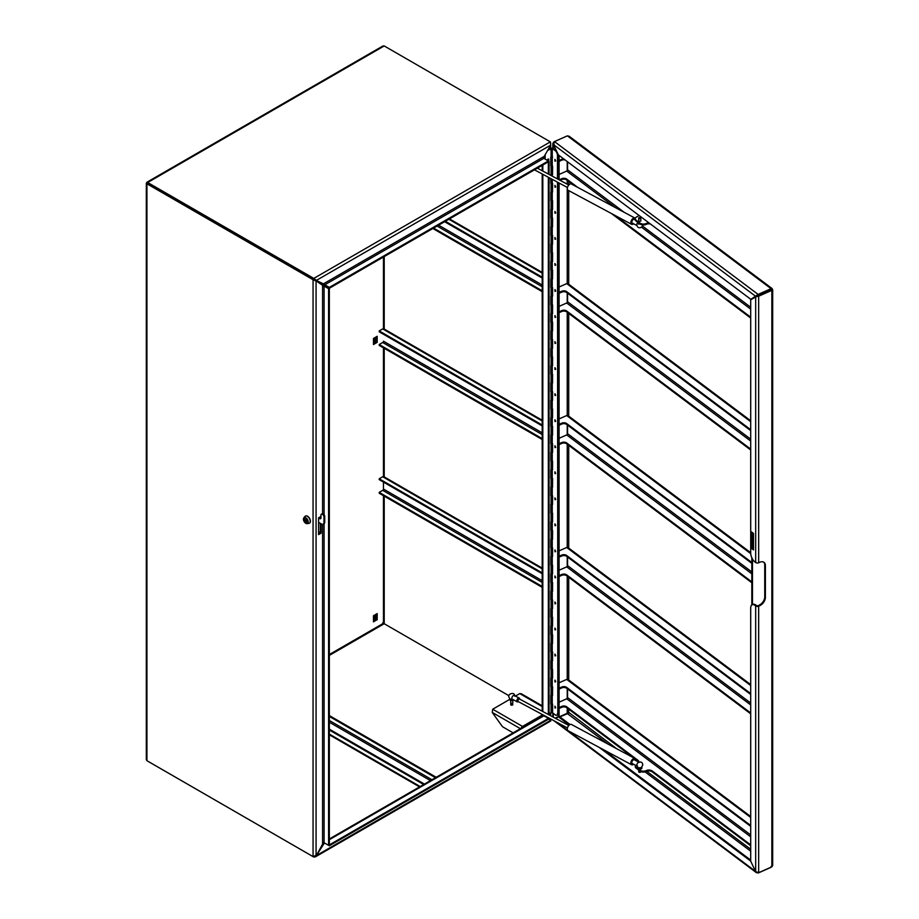 <?xml version="1.0" encoding="UTF-8"?>
<svg xmlns="http://www.w3.org/2000/svg" width="919" height="919" viewBox="0 0 919 919"><rect width="100%" height="100%" fill="white"/><g stroke="black" fill="none" stroke-linecap="round" stroke-linejoin="round"><path stroke-width="1.38" d="M320.961 516.444L318.571 517.822L318.571 534.605L321.076 533.158L321.076 523.761M313.816 278.411L316.423 280.375L550.734 145.099L543.336 157.861A1.068 0.609 -120 0 0 543.818 158.344L548.333 160.951L329.347 287.383L324.832 284.775A1.068 0.609 60 0 1 324.35 284.293L313.816 279.284L313.816 278.411L147.695 182.502L146.937 182.938L147.695 183.375L147.695 182.502L146.937 183.811L313.057 279.721L313.816 279.284L147.695 183.375L313.816 279.284L323.419 285.901A1.068 0.609 180 0 1 324.085 286.085L328.588 288.681L328.588 845.331L324.085 842.734A1.068 0.609 0 0 0 323.419 842.551L316.423 855.543L324.35 843.091A1.068 0.609 60 0 1 324.832 843.16L329.347 845.767L548.333 719.336L548.333 718.474L542.819 714.752M320.329 523.325L320.329 532.721L318.571 533.744M320.329 516.811L320.329 518.121M146.316 183.191L146.316 759.588L146.937 760.714L313.057 856.623L316.067 855.336L316.067 280.996L313.057 279.721M321.822 284.316L323.511 285.292A2.125 1.229 180 0 1 324.832 285.648L329.347 288.256L329.347 844.906L328.588 845.331M322.58 513.71L322.58 284.752L323.511 285.292M146.937 183.811L147.695 183.375L146.937 182.938L146.937 760.714M323.867 284.683L324.35 284.293L322.178 283.707L323.867 284.683A2.125 1.229 60 0 0 324.832 285.648L329.347 288.256L328.588 288.681M318.571 531.71L321.076 533.158M313.816 279.686L313.057 280.123L313.057 856.209M550.734 145.099L550.332 141.859L384.211 45.95L382.936 45.973L146.845 182.272M548.333 174.047L548.333 161.824L329.347 288.256L329.347 287.383M549.08 161.388L548.333 161.824L548.333 160.951L549.08 161.388L549.08 174.449M550.711 143.249L550.332 141.859M314.16 279.077L314.16 278.204L549.976 142.066M548.126 159.228L547.609 160.538L548.069 159.217M329.347 839.69L543.818 715.867L548.689 718.267M542.199 714.419L542.819 714.879L542.199 714.522A2.125 1.229 -0 0 0 542.819 715.292M508.885 695.694L384.211 623.725L508.885 695.694M382.718 622.852L384.211 623.725L382.718 622.852M329.347 845.767L329.347 844.906L548.333 718.474L548.333 717.705M548.333 714.488L548.333 177.264M549.08 714.89L549.08 177.666M549.976 719.83L548.333 718.474L549.011 718.072M542.199 580.682L383.464 489.046L383.464 482.096L383.464 490.78M383.464 489.046A1.068 0.609 -60 0 1 382.718 490.344L542.199 582.416M542.199 587.333L379.202 493.239L379.202 492.366L382.718 490.344M542.199 586.471L379.202 492.366M542.199 573.743L379.202 479.638L379.202 478.776L382.718 476.743A2.125 1.229 -60 0 1 383.774 476.639L542.199 568.103M379.202 478.776L542.199 572.87M329.347 654.535L383.464 623.289L383.464 495.697M383.464 476.547L383.464 347.853M383.464 342.936L383.464 341.202A1.068 0.609 -60 0 1 382.718 342.5L542.199 434.584M383.464 328.703L383.464 257.01M376.445 336.71L377.204 337.147L377.204 336.285L373.447 338.456L376.445 336.71M373.447 340.191L376.445 338.456L377.204 338.881L377.204 338.02L373.447 340.191L373.447 341.052L377.204 338.881M373.447 341.925L376.445 340.191L377.204 340.616L377.204 339.754L373.447 341.925L373.447 342.787L377.204 340.616M373.447 343.66L376.445 341.925L377.204 342.362L377.204 341.489L373.447 343.66L373.447 344.522L377.204 342.362M376.445 614.03L377.204 614.466L377.204 613.593L373.447 615.764L376.445 614.03M373.447 617.499L376.445 615.764L377.204 616.201L377.204 615.328L373.447 617.499L373.447 618.372L377.204 616.201M373.447 619.234L376.445 617.499L377.204 617.936L377.204 617.063L373.447 619.234L373.447 620.107L377.204 617.936M373.447 620.968L376.445 619.234L377.204 619.67L377.204 618.797L373.447 620.968L373.447 621.841L377.204 619.67M373.447 338.456L373.447 339.318L377.204 337.147M373.447 615.764L373.447 616.626L377.204 614.466M510.975 705.034A1.103 0.632 0 0 0 512.526 704.138A1.103 0.632 0 0 0 510.975 705.034A1.103 0.632 180 0 1 512.549 705.022M541.75 715.039L542.417 714.649M541.567 715.717L541.739 714.178M522.107 727.687A1.068 0.609 -60 0 1 522.52 727.297L541.567 716.303M542.199 706.539L519.763 693.592L515.479 696.062M509.631 699.439L492.71 709.215L522.52 726.424A2.125 1.229 120 0 0 521.153 728.239M541.567 715.43L522.52 726.424M519.763 693.592L521.36 693.788L542.199 705.815M542.451 715.935L541.773 715.556M513.135 732.868L503.279 727.182A3.538 2.045 -120 0 1 501.831 725.803L492.262 712.432L492.71 709.215M548.333 718.876L550.734 720.266L316.423 855.543L315.447 856.83L313.816 857.048L147.695 761.139M549.976 720.703L550.734 720.266M543.818 715.867A2.125 1.229 -120 0 0 542.853 715.717L543.462 716.073M313.816 856.416L313.816 857.048M322.58 524.324L322.58 844.056L324.832 843.16M542.199 291.656L432.826 228.509M542.199 290.783L433.573 228.073M445.347 221.272L542.199 277.193M444.601 221.709L542.199 278.055M542.199 439.5L379.202 345.395L379.202 344.522L382.718 342.5M542.199 438.627L379.202 344.522M542.199 425.899L379.202 331.793L379.202 330.932L382.718 328.899A2.125 1.229 -60 0 1 383.774 328.795L542.199 420.259M379.202 330.932L542.199 425.026M423.682 784.504L329.347 730.042M424.429 784.079L329.347 729.169M329.347 715.579L436.215 777.279M329.347 716.441L435.457 777.704M555.019 159.481L555.593 160.859M555.019 185.512L555.627 186.879M555.019 211.554L555.627 212.909M555.019 237.596L555.593 238.974M555.019 263.638L555.627 264.994M555.019 289.669L555.627 291.036M555.019 315.711L555.593 317.101M555.019 341.753L555.627 343.109M555.019 367.784L555.627 369.151M555.019 393.826L555.593 395.216M555.019 419.868L555.627 421.224M555.019 445.899L555.627 447.266M555.019 471.941L555.593 473.331M555.019 497.983L555.627 499.339M555.019 524.025L555.627 525.381M555.019 550.056L555.593 551.446M555.019 576.098L555.627 577.454M555.019 602.14L555.627 603.496M555.019 628.171L555.593 629.561M555.019 654.213L555.627 655.569M555.019 680.255L555.627 681.611M555.019 706.286L555.593 707.676M765.389 565.553L764.746 565.059L764.746 596.89L765.389 597.373L765.389 565.553A7.088 4.584 -53.1 0 0 764.034 562.382A7.088 4.584 -53.1 0 0 759.772 562.256L758.657 562.761A2.125 1.229 180 0 1 755.671 562.531L755.027 562.049A7.088 3.527 -114 0 1 750.708 553.02L750.708 299.778L758.003 295.723L758.657 296.205L771.857 290.347L772.557 289.496L771.857 290.347L771.087 289.508M567.23 708.089L567.23 713.293L568.723 712.305L569.045 712.983L559.924 716.923M569.079 712.236L568.482 712.742L568.723 709.204M555.283 718.221L559.097 716.096L559.097 183.03M559.097 179.814L559.097 155.449M558.247 179.366L558.419 154.943M558.247 716.475L558.247 182.582M555.386 718.279L559.097 716.096M558.247 155.024L557.615 153.703M556.569 151.52L553.284 144.639L554.123 144.272M554.318 142.537L553.663 142.054L552.836 143.525L553.284 148.775M567.23 713.293L559.602 716.682M554.249 141.802L553.663 142.054M771.075 289.416L758.129 295.275L758.129 294.413L750.834 299.33L756.647 296.033L755.797 296.412L553.433 144.547L558.407 154.932L750.834 299.33M772.259 288.865L771.052 288.669L772.259 288.865L771.455 289.485L771.052 288.669L758.129 294.413L554.467 141.583L553.433 144.547M554.467 141.583L567.391 135.84L569.389 136.621M758.129 295.275L756.647 296.033M771.052 866.445L771.34 867.065M616.695 748.744L569.389 712.868M750.708 860.092L603.863 749.893M570.033 724.517L559.246 716.418L555.65 718.417M750.708 861.092L599.165 747.377M569.309 724.976L558.407 716.797M758.129 872.177L758.129 873.05L755.855 871.809M771.052 867.306L758.129 873.05M771.857 290.347L771.857 866.835L772.684 865.48L772.684 289.761M772.557 289.496L771.397 290.094M765.389 597.373A7.088 4.584 -53.1 0 1 759.772 605.655L758.657 606.161A2.125 1.229 -0 0 1 755.671 605.931L755.027 605.449A7.088 3.527 -114 0 0 752.144 604.759A7.088 3.527 -114 0 0 750.708 607.987L750.708 861.229L755.671 871.614L758.657 872.705L771.857 866.835M752.144 604.759L752.994 604.38A7.088 3.527 66 0 1 755.866 605.07L755.027 605.449M753.511 548.907L752.19 547.919L752.19 532.434M751.351 531.802L751.351 548.298L753.511 549.918L753.511 533.422L751.351 531.802M752.19 547.919L751.351 548.298M759.772 605.655L758.003 605.667A1.068 0.609 -0 0 1 756.509 605.552L755.866 605.07M755.671 562.531L755.671 296.86L758.657 296.205L758.657 562.761M764.746 565.059A7.088 4.584 126.9 0 0 763.689 562.152M759.128 605.173A7.088 4.584 126.9 0 0 764.746 596.89M771.202 289.864L758.003 295.723M751.822 557.753L751.822 604.943M752.477 532.652L752.477 548.138M752.477 559.016L752.477 604.61M566.678 291.633L566.678 292.495A3.538 2.045 -0 0 0 561.704 292.127L561.704 291.254A3.538 2.045 180 0 1 566.678 291.633L750.708 429.724M566.678 292.495L750.708 430.597M750.708 449.104L566.678 311.013L566.678 311.886A3.538 2.045 -0 0 0 561.704 311.507L559.097 312.667M750.708 449.977L566.678 311.886M750.708 439.179L567.563 301.754L567.563 293.161M567.563 301.754A1.068 0.689 -53.1 0 1 566.713 302.994L750.708 441.063M559.097 306.383L566.713 302.994M561.704 311.507L561.704 310.633L559.097 311.805M561.704 310.633A3.538 2.045 180 0 1 566.678 311.013M559.097 286.992L566.713 283.603A2.125 1.378 -53.1 0 1 567.988 283.649L750.708 420.753M561.704 291.254L559.097 292.414M561.704 292.127L559.097 293.287M566.678 555.49L566.678 556.351A3.538 2.045 -0 0 0 561.704 555.984L561.704 555.11A3.538 2.045 180 0 1 566.678 555.49L750.708 693.581M566.678 556.351L750.708 694.454M750.708 712.972L566.678 574.869L566.678 575.742A3.538 2.045 -0 0 0 561.704 575.363L559.097 576.523M750.708 713.833L566.678 575.742M750.708 703.046L567.563 565.61L567.563 557.017M567.563 565.61A1.068 0.689 -53.1 0 1 566.713 566.851L750.708 704.919M559.097 570.239L566.713 566.851M561.704 575.363L561.704 574.501L559.097 575.662M561.704 574.501A3.538 2.045 180 0 1 566.678 574.869M559.097 550.849L566.713 547.471A2.125 1.378 -53.1 0 1 567.988 547.506L750.708 684.609M561.704 555.11L559.097 556.271M561.704 555.984L559.097 557.144M566.678 688.285A3.538 2.045 0 0 0 561.704 687.906L561.704 687.044A3.538 2.045 180 0 1 566.678 687.412L566.678 688.285L750.708 826.376M566.678 687.412L750.708 825.515M750.708 844.894L652.237 771.007L652.237 771.88A4.25 2.458 -0 0 0 646.275 771.432L646 771.558A4.25 2.458 180 0 1 640.026 771.098L636.143 768.181A4.25 2.458 180 0 1 635.259 766.687A4.25 2.458 180 0 1 635.328 766.251M750.708 845.767L652.237 771.88M638.774 762.184A4.25 2.458 -0 0 0 637.981 761.173L635.534 759.347M633.202 757.589L566.678 707.664A3.538 2.045 -0 0 0 561.704 707.297L559.097 708.457M637.981 761.173L637.981 760.312L566.678 706.803L566.678 707.664M750.708 834.969L567.563 697.544L567.563 688.951M567.563 697.544A1.068 0.689 -53.1 0 1 566.713 698.785L750.708 836.841M559.097 702.173L566.713 698.785M561.704 707.297L561.704 706.424L559.097 707.584M561.704 706.424A3.538 2.045 180 0 1 566.678 706.803M637.981 760.312A4.25 2.458 180 0 1 638.854 761.805A4.25 2.458 180 0 1 638.808 762.207L634.282 759.783A2.125 1.183 -61.8 0 0 632.72 760.404A2.125 1.183 -61.8 0 0 631.835 762.552A2.125 1.183 -61.8 0 0 632.272 763.528L636.81 765.964M635.397 765.205A4.25 2.458 -0 0 0 635.259 765.826A4.25 2.458 -0 0 0 636.143 767.319L636.143 768.181M640.026 771.098L640.026 770.237L636.143 767.319M640.026 770.237A4.25 2.458 -0 0 0 646 770.685L646 771.558M646.275 771.432L646 770.685M646.275 770.559A4.25 2.458 180 0 1 652.237 771.007M559.097 682.783L566.713 679.394A2.125 1.378 -53.1 0 1 567.988 679.428L750.708 816.543M561.704 687.044L559.097 688.205M561.704 687.906L559.097 689.066M640.83 220.767A1.103 0.632 180 0 1 638.705 220.767M750.708 318.043L611.307 213.438M573.755 185.27L566.678 179.952A3.538 2.045 -0 0 0 561.704 179.573L560.039 180.319M561.704 179.573L561.704 178.711L559.154 179.848M561.704 178.711A3.538 2.045 180 0 1 566.678 179.079L566.678 179.952M750.708 317.181L615.362 215.62M577.81 187.442L566.678 179.079M559.097 174.449L566.713 171.06L615.408 207.602M624.162 212.289L567.563 169.82L567.563 161.801M567.563 169.82A1.068 0.689 -53.1 0 1 566.713 171.06M564.978 159.872A3.538 2.045 0 0 0 561.704 160.193L561.704 159.32L559.097 160.492M561.704 159.32A3.538 2.045 180 0 1 563.692 158.907M638.762 215.23A4.25 2.458 180 0 1 637.2 216.643L636.924 216.769A4.25 2.458 0 0 0 635.259 218.722A4.25 2.458 0 0 0 636.143 220.215L636.143 221.088A4.25 2.458 180 0 1 635.259 219.584A4.25 2.458 180 0 1 635.328 219.159M650.422 223.983A4.25 2.458 0 0 0 646.275 224.328L646 224.454A4.25 2.458 180 0 1 640.026 224.006L640.026 223.133L636.143 220.215M640.026 223.133A4.25 2.458 0 0 0 646 223.581L646 224.454M646.275 224.328L646 223.581M646.275 223.455A4.25 2.458 180 0 1 649.044 222.949M640.026 224.006L636.143 221.088M561.704 160.193L559.097 161.353M566.678 423.556L566.678 424.429A3.538 2.045 0 0 0 561.704 424.05L561.704 423.188A3.538 2.045 180 0 1 566.678 423.556L751.822 562.497M566.678 424.429L751.822 563.37M751.822 581.876L566.678 442.947L566.678 443.808A3.538 2.045 -0 0 0 561.704 443.44L559.097 444.601M751.822 582.749L566.678 443.808M751.822 571.951L567.563 433.676L567.563 425.095M567.563 433.676A1.068 0.689 -53.1 0 1 566.713 434.917L751.822 573.835M559.097 438.306L566.713 434.917M561.704 443.44L561.704 442.567L559.097 443.728M561.704 442.567A3.538 2.045 180 0 1 566.678 442.947M559.097 418.926L566.713 415.537A2.125 1.378 -53.1 0 1 567.988 415.572L750.708 552.675M561.704 423.188L559.097 424.348M561.704 424.05L559.097 425.21M321.328 514.203L322.087 513.778A1.769 1.022 60 0 1 322.971 513.859L322.213 514.295A1.769 1.022 -120 0 0 321.328 514.203A1.769 1.022 -120 0 0 320.961 515.019L320.961 517.914A1.769 1.022 60 0 1 320.593 518.718A1.769 1.022 60 0 1 319.709 518.638L318.571 517.971M319.709 518.638L320.467 518.201L319.192 517.466M322.971 513.859L323.465 514.146A1.769 1.022 60 0 1 324.729 516.317L324.729 522.107A3.538 2.045 60 0 1 323.993 523.727A3.538 2.045 60 0 1 323.568 523.876M318.571 522.314L321.466 523.991A3.538 2.045 -120 0 0 323.235 524.163A3.538 2.045 -120 0 0 323.97 522.543L324.729 522.107M324.729 516.317L323.97 516.754L323.97 522.543M323.97 516.754A1.769 1.022 -120 0 0 322.718 514.583L323.465 514.146M305.82 522.968C308.439 522.854 308.416 521.257 305.74 518.19C303.121 518.305 303.144 519.901 305.82 522.968A2.998 1.723 -120 0 0 305.878 523.014A3.033 1.746 60 0 1 303.844 520.384A3.033 1.746 60 0 1 304.304 517.937A3.033 1.746 60 0 1 305.786 518.063A3.033 1.746 60 0 1 307.785 520.728A3.033 1.746 60 0 1 307.337 523.187A3.033 1.746 60 0 1 305.855 523.049A2.998 1.723 -120 0 0 307.337 523.141A2.998 1.723 -120 0 0 307.957 521.785M305.855 523.336A3.377 1.953 -120 0 0 307.072 523.623A3.377 1.953 -120 0 0 308.106 521.107A3.377 1.953 -120 0 0 305.774 517.788A3.377 1.953 -120 0 0 303.787 517.937A3.377 1.953 -120 0 0 303.741 520.728A3.377 1.953 -120 0 0 305.855 523.336M307.072 523.623L308.864 523.382A4.078 2.355 -120 0 0 309.381 523.21A4.078 2.355 -120 0 0 310.002 519.913A4.078 2.355 -120 0 0 307.302 516.317A4.078 2.355 -120 0 0 305.303 516.145A4.078 2.355 -120 0 0 304.89 516.512L303.787 517.937M309.485 523.141A4.078 2.355 -120 0 0 309.588 523.095A4.078 2.355 -120 0 0 310.197 519.798A4.078 2.355 -120 0 0 307.497 516.202A4.078 2.355 -120 0 0 305.51 516.03A4.078 2.355 -120 0 0 305.407 516.099M305.464 519.913L307.222 521.774L304.35 520.177L304.338 519.384L305.177 519.855A1.723 0.976 -0.8 0 1 306.372 520.522M306.464 521.28L305.177 520.545L306.016 520.154M305.889 520.074L304.901 520.395L304.396 519.419L304.35 520.177M305.028 520.165L304.66 519.568M307.451 523.06A2.998 1.723 -120 0 0 307.543 523.014L305.832 523.014C303.764 521.429 303.27 519.74 304.35 517.948A2.998 1.723 -120 0 0 303.729 519.361M305.188 520.648A1.723 0.976 179.2 0 1 306.383 521.303M306.429 521.234A1.815 1.034 -0.8 0 0 305.257 520.602M305.234 520.602L304.407 520.131M305.832 518.098A2.998 1.723 -120 0 0 305.809 518.075A2.998 1.723 -120 0 0 304.35 517.948L304.557 517.834A2.998 1.723 -120 0 0 304.465 517.891M635.282 218.458A3.469 1.93 118.2 0 0 634.834 218.102A3.469 1.93 118.2 0 0 631.502 220.445A3.469 1.93 118.2 0 0 631.721 224.305A3.469 1.93 118.2 0 0 633.202 224.098A3.469 1.93 118.2 0 0 633.616 223.799M633.145 224.121L633.202 224.098A3.538 1.964 -61.8 0 1 633.145 224.121A3.538 1.964 -61.8 0 1 631.64 224.339A3.538 1.964 -61.8 0 1 631.56 224.305A3.538 1.964 -61.8 0 1 631.456 220.33A3.538 1.964 -61.8 0 1 634.822 218.01A3.538 1.964 -61.8 0 1 634.903 218.056A3.538 1.964 -61.8 0 1 635.293 218.4M571.48 184.053A3.538 1.964 118.2 0 0 571.4 184.007A3.538 1.964 118.2 0 0 571.308 183.961A3.538 1.964 118.2 0 0 569.814 184.179A3.538 1.964 118.2 0 0 567.322 188.82A3.538 1.964 118.2 0 0 568.045 190.244A3.538 1.964 118.2 0 0 568.137 190.29M567.322 188.763L567.322 188.82A3.469 1.93 -61.8 0 1 567.322 188.763A3.469 1.93 -61.8 0 1 569.757 184.214A3.469 1.93 -61.8 0 1 569.78 184.191L569.814 184.179M636.81 225.511L632.272 223.076A2.125 1.183 -61.8 0 1 631.835 222.111A2.125 1.183 -61.8 0 1 632.72 219.963A2.125 1.183 -61.8 0 1 634.282 219.331L635.293 219.871M636.764 224.753A2.125 1.183 -61.8 0 1 636.821 224.247A2.125 1.183 -61.8 0 1 637.671 222.582M638.211 222.111C637.189 223.949 638.234 224.5 641.336 223.788M638.016 223.064A1.769 1.022 0 0 0 639.98 223.972M640.52 217.654L639.073 217.631L640.509 218.423L640.474 217.631A1.068 0.609 180 0 1 639.383 218.665A1.068 0.609 180 0 1 639.05 217.642L639.015 217.654M637.648 222.375L637.648 222.214A2.125 1.229 0 0 0 637.648 222.375A2.125 1.229 0 0 0 639.486 223.593M635.626 760.507A3.469 1.93 118.2 0 0 635.638 759.99A3.469 1.93 118.2 0 0 634.753 758.52A3.469 1.93 118.2 0 0 631.433 761.047A3.469 1.93 118.2 0 0 631.812 764.792A3.469 1.93 118.2 0 0 633.202 764.539A3.469 1.93 118.2 0 0 633.616 764.252M633.145 764.574L633.202 764.539A3.538 1.964 -61.8 0 1 633.145 764.574A3.538 1.964 -61.8 0 1 631.732 764.826A3.538 1.964 -61.8 0 1 631.56 764.746A3.538 1.964 -61.8 0 1 631.41 760.852A3.538 1.964 -61.8 0 1 634.73 758.428A3.538 1.964 -61.8 0 1 634.903 758.508A3.538 1.964 -61.8 0 1 635.638 759.921A3.538 1.964 -61.8 0 1 635.638 759.956M571.561 724.551A3.538 1.964 118.2 0 0 571.4 724.448A3.538 1.964 118.2 0 0 571.227 724.379A3.538 1.964 118.2 0 0 569.814 724.631A3.538 1.964 118.2 0 0 567.322 729.272A3.538 1.964 118.2 0 0 568.045 730.697A3.538 1.964 118.2 0 0 568.229 730.766M567.322 729.272L567.322 729.215A3.469 1.93 -61.8 0 1 567.322 729.215A3.469 1.93 -61.8 0 1 569.757 724.654A3.469 1.93 -61.8 0 1 569.78 724.643L569.814 724.631M519.683 699.129A2.125 1.183 118.2 0 0 519.683 699.06A2.125 1.183 118.2 0 0 519.246 698.084A2.125 1.183 118.2 0 0 517.673 698.716A2.125 1.183 118.2 0 0 516.788 700.864A2.125 1.183 118.2 0 0 517.236 701.84A2.125 1.183 118.2 0 0 518.35 701.634M519.246 698.084L514.307 695.442A2.125 1.183 118.2 0 0 512.745 696.074A2.125 1.183 118.2 0 0 511.86 698.222A2.125 1.183 118.2 0 0 512.308 699.187L517.236 701.84M512.618 699.359L509.953 699.106L508.735 696.694C508.046 693.661 514.973 691.467 514.766 696.269M512.503 703.517L510.998 703.517A1.068 0.609 0 0 0 512.813 703.081L512.813 700.439M510.975 702.656A1.068 0.609 0 0 0 510.998 703.517M512.699 699.405A1.413 0.816 180 0 1 510.998 699.485M513.216 699.681A2.125 1.229 180 0 1 510.941 699.933A2.125 1.229 180 0 1 509.62 698.831L509.62 699.37A2.125 1.229 180 0 1 509.689 699.083M513.652 699.922A2.125 1.229 180 0 1 513.296 700.221A2.125 1.229 180 0 1 510.964 700.519A2.125 1.229 180 0 1 509.62 699.37M641.324 767.71L637.981 767.756L636.821 764.7A2.125 1.183 -61.8 0 1 637.775 762.919C640.704 761.277 642.381 761.943 642.795 764.918L641.324 767.71M639.004 771.305A1.068 0.609 -0 0 0 640.543 772.155A1.068 0.609 -0 0 0 640.83 771.73L640.83 771.569M640.957 767.905A1.413 0.816 180 0 1 640.807 768.008A1.413 0.816 180 0 1 639.027 768.146M641.864 767.25A2.125 1.229 180 0 1 641.899 767.445A2.125 1.229 180 0 1 641.324 768.295A2.125 1.229 180 0 1 639.015 768.594A2.125 1.229 180 0 1 637.648 767.491L637.648 768.031A2.125 1.229 180 0 1 637.706 767.744M641.841 767.744A2.125 1.229 180 0 1 641.899 768.031A2.125 1.229 180 0 1 641.324 768.87A2.125 1.229 180 0 1 638.992 769.169A2.125 1.229 180 0 1 637.648 768.031M640.52 772.167L639.015 772.167M548.161 160.848A1.103 0.632 120 0 0 548.023 159.148L548.023 159.148A1.103 0.632 120 0 0 547.253 160.331M547.678 160.584L547.885 159.24M547.667 150.417L552.158 148.441L551.09 148.798L551.09 157.482L552.595 157.115M545.139 154.794L545.139 159.113M549.08 713.764L551.09 712.616M550.86 704.069L551.09 695.258M550.86 686.7L551.09 677.889M550.86 669.342L551.09 660.531M550.86 651.985L551.09 643.174M550.86 634.627L551.09 625.816M550.86 617.269L551.09 608.458M550.86 599.912L551.09 591.101M550.86 582.554L551.09 573.743M550.86 565.196L551.09 556.374M550.86 547.827L551.09 539.016M550.86 530.47L551.09 521.659M550.86 513.112L551.09 504.301M550.86 495.755L551.09 486.944M550.86 478.397L551.09 469.586M550.86 461.039L551.09 452.228M550.86 443.682L551.09 434.871M550.86 426.313L551.09 417.502M550.86 408.955L551.09 400.144M550.86 391.597L551.09 382.786M550.86 374.24L551.09 365.429M550.86 356.882L551.09 348.071M550.86 339.525L551.09 330.714M550.86 322.167L551.09 313.356M550.86 304.809L551.09 295.987M550.86 287.44L551.09 278.629M550.86 270.083L551.09 261.272M550.86 252.725L551.09 243.914M550.86 235.367L551.09 226.556M550.86 218.01L551.09 209.199M550.86 200.652L551.09 191.841M550.86 183.295L550.768 178.573M550.768 175.357L551.09 174.484M550.86 165.937L550.768 157.298M552.537 652.053L551.09 652.214L551.09 660.899L552.595 660.531L552.25 651.835M552.537 634.696L551.09 634.857L551.09 643.541L552.595 643.174L552.25 634.478M552.537 617.327L551.09 617.499L551.09 626.172L552.595 625.816L552.25 617.12M552.537 599.969L551.09 600.141L551.09 608.815L552.595 608.458L552.25 599.762M552.537 582.612L551.09 582.784L551.09 591.457L552.595 591.101L552.25 582.405M552.537 565.254L551.09 565.426L551.09 574.099L552.595 573.743L552.25 565.047M552.537 547.896L551.09 548.057L551.09 556.742L552.595 556.374L552.25 547.69M552.537 530.539L551.09 530.7L551.09 539.384L552.595 539.016L552.25 530.332M552.537 513.181L551.09 513.342L551.09 522.026L552.595 521.659L552.25 512.963M552.537 495.812L551.09 495.984L551.09 504.669L552.595 504.301L552.25 495.605M552.537 478.454L551.09 478.627L551.09 487.3L552.595 486.944L552.25 478.248M552.537 461.097L551.09 461.269L551.09 469.942L552.595 469.586L552.25 460.89M552.537 443.739L551.09 443.911L551.09 452.585L552.595 452.228L552.595 443.785M552.537 426.382L551.09 426.542L551.09 435.227L552.595 434.871L552.25 426.175M552.537 409.024L551.09 409.185L551.09 417.869L552.595 417.502L552.25 408.817M552.537 391.666L551.09 391.827L551.09 400.512L552.595 400.144L552.25 391.448M552.537 374.309L551.09 374.47L551.09 383.154L552.595 382.786L552.25 374.09M552.537 356.94L551.09 357.112L551.09 365.785L552.595 365.429L552.25 356.733M552.537 339.582L551.09 339.754L551.09 348.427L552.595 348.071L552.25 339.375M552.537 322.224L551.09 322.397L551.09 331.07L552.595 330.714L552.25 322.018M552.537 304.867L551.09 305.039L551.09 313.712L552.595 313.356L552.25 304.66M552.537 287.509L551.09 287.67L551.09 296.355L552.595 295.987L552.595 287.555M552.537 270.152L551.09 270.312L551.09 278.997L552.595 278.629L552.25 269.945M552.537 252.794L551.09 252.955L551.09 261.639L552.595 261.272L552.25 252.576M552.537 235.425L551.09 235.597L551.09 244.282L552.595 243.914L552.25 235.218M552.537 218.067L551.09 218.24L551.09 226.913L552.595 226.556L552.25 217.86M552.537 200.71L551.09 200.882L551.09 209.555L552.595 209.199L552.25 200.503M552.537 183.352L551.09 183.524L551.09 192.197L552.595 191.841L552.25 183.145M552.537 165.994L551.09 166.155L551.09 174.84L552.595 174.484L552.25 165.788M551.09 148.798L552.595 148.441L551.09 148.074L547.977 149.877M552.537 669.411L551.09 669.572L551.09 678.256L552.595 677.889L552.595 669.457M552.537 686.769L551.09 686.93L551.09 695.614L552.595 695.258L552.25 686.562M552.537 704.126L551.09 704.299L551.09 712.972L552.595 712.616L552.25 703.92M544.818 155.334L544.818 158.93M554.984 708.021L555.639 707.814L554.904 706.171L554.984 708.021M554.984 681.978L555.639 681.783L554.904 680.129L554.984 681.978M555.065 680.255L555.65 681.576M555.593 681.634L554.984 680.255M554.984 655.936L555.639 655.741L554.904 654.098L554.984 655.936M555.593 655.603L554.984 654.213L555.65 655.534M554.984 629.906L555.639 629.699L554.904 628.056L554.984 629.906M554.984 603.863L555.639 603.657L554.904 602.014L554.984 603.863M555.065 602.14L555.65 603.461M555.593 603.519L554.984 602.14M554.984 577.821L555.639 577.626L554.904 575.983L554.984 577.821M555.593 577.488L554.984 576.098L555.65 577.419M554.984 551.791L555.639 551.584L554.904 549.941L554.984 551.791M554.984 525.748L555.639 525.542L554.904 523.899L554.984 525.748M555.065 524.025L555.65 525.346M555.593 525.404L554.984 524.025M554.984 499.706L555.639 499.511L554.904 497.868L554.984 499.706M555.593 499.362L554.984 497.983L555.65 499.304M554.984 473.676L555.639 473.469L554.904 471.826L554.984 473.676M554.984 447.633L555.639 447.427L554.904 445.784L554.984 447.633M555.065 445.91L555.65 447.231M555.593 447.289L554.984 445.91M554.984 421.591L555.639 421.396L554.904 419.742L554.984 421.591M555.593 421.247L554.984 419.868L555.65 421.189M554.984 395.549L555.639 395.354L554.904 393.711L554.984 395.549M554.984 369.518L555.639 369.312L554.904 367.669L554.984 369.518M555.065 367.795L555.65 369.116M555.593 369.174L554.984 367.795M554.984 343.476L555.639 343.269L554.904 341.627L554.984 343.476M555.593 343.132L554.984 341.753L555.65 343.074M554.984 317.434L555.639 317.239L554.904 315.596L554.984 317.434M554.984 291.403L555.639 291.197L554.904 289.554L554.984 291.403M555.065 289.68L555.65 291.001M555.593 291.059L554.984 289.68M554.984 265.361L555.639 265.154L554.904 263.512L554.984 265.361M555.593 265.017L554.984 263.638L555.65 264.959M554.984 239.319L555.639 239.124L554.904 237.481L554.984 239.319M554.984 213.288L555.639 213.082L554.904 211.439L554.984 213.288M555.065 211.554L555.65 212.875M555.593 212.944L554.984 211.554M554.984 187.246L555.639 187.039L554.904 185.397L554.984 187.246M555.593 186.902L554.984 185.523L555.65 186.844M554.984 161.204L555.639 161.009L554.904 159.355L554.984 161.204M550.86 695.384L552.25 695.66L552.25 704.333L551.009 703.621M557.822 155.07L557.465 155.231A3.538 1.769 -114 0 0 555.306 150.716L552.066 148.281L551.274 148.441L552.25 148.844L550.826 148.441L552.411 148.131L555.662 150.555A3.538 1.769 66 0 1 557.822 155.07L557.822 179.125M552.25 148.844L552.25 166.201L551.009 165.489M550.86 174.61L552.25 174.886L552.25 176.149M552.25 179.366L552.25 183.559L551.009 182.847M550.86 191.968L552.25 192.243L552.25 200.928L551.009 200.204M550.86 209.325L552.25 209.601L552.25 218.285L551.009 217.562M550.86 226.683L552.25 226.959L552.25 235.643L551.009 234.919M550.86 244.052L552.25 244.316L552.25 253.001L551.009 252.277M550.86 261.41L552.25 261.674L552.25 270.358L551.009 269.646M550.86 278.767L552.25 279.043L552.25 287.716L551.009 287.004M550.86 296.125L552.25 296.4L552.25 305.074L551.009 304.361M550.86 313.482L552.25 313.758L552.25 322.431L551.009 321.719M550.86 330.84L552.25 331.116L552.25 339.8L551.009 339.077M550.86 348.198L552.25 348.473L552.25 357.158L551.009 356.434M550.86 365.567L552.25 365.831L552.25 374.515L551.009 373.792M550.86 382.924L552.25 383.189L552.25 391.873L551.009 391.161M550.86 400.282L552.25 400.558L552.25 409.231L551.009 408.518M550.86 417.64L552.25 417.915L552.25 426.588L551.009 425.876M550.86 434.997L552.25 435.273L552.25 443.946L551.009 443.234M550.86 452.355L552.25 452.63L552.25 461.315L551.009 460.591M550.86 469.712L552.25 469.988L552.25 478.673L551.009 477.949M550.86 487.07L552.25 487.346L552.25 496.03L551.009 495.307M550.86 504.439L552.25 504.703L552.25 513.388L551.009 512.664M550.86 521.797L552.25 522.061L552.25 530.745L551.009 530.033M550.86 539.154L552.25 539.43L552.25 548.103L551.009 547.391M550.86 556.512L552.25 556.788L552.25 565.461L551.009 564.748M550.86 573.87L552.25 574.145L552.25 582.818L551.009 582.106M550.86 591.227L552.25 591.503L552.25 600.187L551.009 599.464M550.86 608.585L552.25 608.86L552.25 617.545L551.009 616.821M550.86 625.954L552.25 626.218L552.25 634.903L551.009 634.179M550.86 643.311L552.25 643.576L552.25 652.26L551.009 651.548M550.86 678.027L552.25 678.302L552.25 686.975L551.009 686.263M550.86 660.669L552.25 660.945L552.25 669.618L551.009 668.906M557.465 155.231L557.465 178.941M557.465 182.157L557.822 713.466A3.538 1.769 66 0 1 557.098 715.074A3.538 1.769 66 0 1 556.914 715.131M557.822 182.353L557.822 713.466M557.465 713.615A3.538 1.769 -114 0 1 556.742 715.235A3.538 1.769 -114 0 1 555.306 714.89L552.606 712.857L552.606 704.184M552.537 174.679L552.606 166.052M552.537 192.037L552.606 183.409M552.537 209.394L552.606 200.767M552.537 226.752L552.606 218.125M552.537 244.109L552.606 235.482M552.537 261.467L552.606 252.84M552.537 278.825L552.606 270.197M552.537 296.182L552.25 287.302M552.537 313.551L552.606 304.924M552.537 330.909L552.606 322.282M552.537 348.267L552.606 339.639M552.537 365.624L552.606 356.997M552.537 382.982L552.606 374.355M552.537 400.339L552.606 391.712M552.537 417.697L552.606 409.081M552.537 435.066L552.606 426.439M552.537 452.424L552.25 443.532M552.537 469.781L552.606 461.154M552.537 487.139L552.606 478.512M552.537 504.497L552.606 495.869M552.537 521.854L552.606 513.227M552.537 539.212L552.606 530.585M552.537 556.569L552.606 547.954M552.537 573.938L552.606 565.311M552.537 591.296L552.606 582.669M552.537 608.654L552.606 600.027M552.537 626.011L552.606 617.384M552.537 643.369L552.606 634.742M552.537 660.727L552.606 652.099M552.537 678.084L552.25 669.204M552.537 695.442L552.606 686.826M324.085 842.734L324.085 523.669M324.085 514.686L324.085 286.085M544.22 156.379L322.937 284.143M324.832 284.775L543.818 158.344M147.695 182.502L384.211 45.95M550.09 146.224L550.09 148.66M550.09 713.19L550.09 715.43M543.566 158.16L543.566 157.298M542.819 711.536L542.819 174.3M542.819 171.083L542.819 165.006M329.347 655.396L384.211 623.725L384.211 496.134M384.211 477.616L384.211 348.29M384.211 329.048L384.211 256.573M382.718 476.743L542.199 568.827M541.567 714.27L541.567 714.856M492.262 712.432L520.395 728.675M542.199 285.005L438.581 225.178M437.076 226.051L542.199 286.739M448.863 219.25L542.199 273.138M542.199 432.838L383.464 341.202M382.718 328.899L542.199 420.982M329.347 722.231L430.448 780.599M420.178 786.538L329.347 734.097M431.953 779.737L329.347 720.496M750.708 849.294L646.712 771.259M568.723 680.899L568.723 577.281M568.723 548.976L568.723 445.347M568.723 416.123L568.723 313.425M568.723 284.189L568.723 190.612M568.723 184.983L568.723 181.491M567.23 161.56L567.23 170.647M567.23 180.377L567.23 184.179M567.23 187.396L567.23 283.466M567.23 292.92L567.23 302.581M567.23 312.299L567.23 415.388M567.23 424.842L567.23 434.503M567.23 444.233L567.23 547.322M567.23 556.776L567.23 566.437M567.23 576.156L567.23 679.256M567.23 688.71L567.23 698.371M553.284 717.142L553.284 713.362M567.391 135.84L771.052 288.669M567.391 713.615L607.953 744.045M645.035 771.88L750.708 851.178M755.579 871.407L568.091 730.72M567.758 730.467L556.822 722.265M755.671 605.931L755.671 871.614M758.657 606.161L758.657 872.705M566.713 283.603L750.708 421.672M566.713 547.471L750.708 685.528M566.713 679.394L750.708 817.462M641.473 227.165L750.708 309.129M750.708 307.256L642.415 225.994M566.713 415.537L750.72 553.617M519.028 698.785A1.413 0.793 118.2 0 0 518.959 698.739A1.413 0.793 118.2 0 0 518.89 698.716A1.413 0.793 118.2 0 0 517.569 699.681A1.413 0.793 118.2 0 0 517.627 701.243A1.413 0.793 118.2 0 0 517.696 701.266M517.328 700.634A1.344 0.747 -61.8 0 1 518.305 698.831M550.711 715.763L550.711 712.834M550.711 148.292L550.711 145.145M542.199 165.363L542.199 170.75M542.199 173.967L542.199 711.203M541.773 715.143L541.773 716.016M315.447 856.83L550.826 720.933M542.842 715.706L329.347 838.978M542.199 272.415L449.483 218.894M329.347 734.809L419.546 786.894M552.836 143.525L552.836 148.441M552.836 713.041L552.836 716.912M772.052 288.509L568.93 136.081M553.812 720.645L756.498 872.751M635.259 765.826L635.259 766.687M635.259 219.584L635.259 218.722M323.235 524.163L323.993 523.727M568.792 185.018L537.351 168.154M567.448 187.51L534.467 169.82M571.4 184.007L634.903 218.056M568.045 190.244L631.56 224.305M642.795 224.466C643.863 226.384 638.073 230.577 636.752 224.902L636.821 224.247M638.705 218.09L638.705 221.088M640.83 218.09L640.83 221.088M567.448 727.963L517.627 701.243L518.879 698.704L568.792 725.459M571.4 724.448L634.903 758.508M568.045 730.697L631.56 764.746M510.688 703.081L510.688 700.439M641.899 767.445L641.899 768.031M638.705 771.73L638.705 770.111M550.826 660.681L550.826 669.216M550.826 678.038L550.826 686.573M550.826 643.323L550.826 651.858M550.826 625.965L550.826 634.501M550.826 608.608L550.826 617.131M550.826 591.25L550.826 599.774M550.826 573.893L550.826 582.416M550.826 556.523L550.826 565.059M550.826 539.166L550.826 547.701M550.826 521.808L550.826 530.343M550.826 504.451L550.826 512.986M550.826 487.093L550.826 495.617M550.826 469.735L550.826 478.259M550.826 452.378L550.826 460.901M550.826 435.02L550.826 443.544M550.826 417.651L550.826 426.186M550.826 400.293L550.826 408.829M550.826 382.936L550.826 391.471M550.826 365.578L550.826 374.113M550.826 348.221L550.826 356.744M550.826 330.863L550.826 339.387M550.826 313.505L550.826 322.029M550.826 296.148L550.826 304.671M550.826 278.779L550.826 287.314M550.826 261.421L550.826 269.956M550.826 244.063L550.826 252.599M550.826 226.706L550.826 235.241M550.826 209.348L550.826 217.872M550.826 191.991L550.826 200.514M550.826 174.633L550.826 175.38M550.826 178.596L550.826 183.157M550.826 157.264L550.826 165.799M550.826 695.407L550.826 703.931"/></g></svg>
